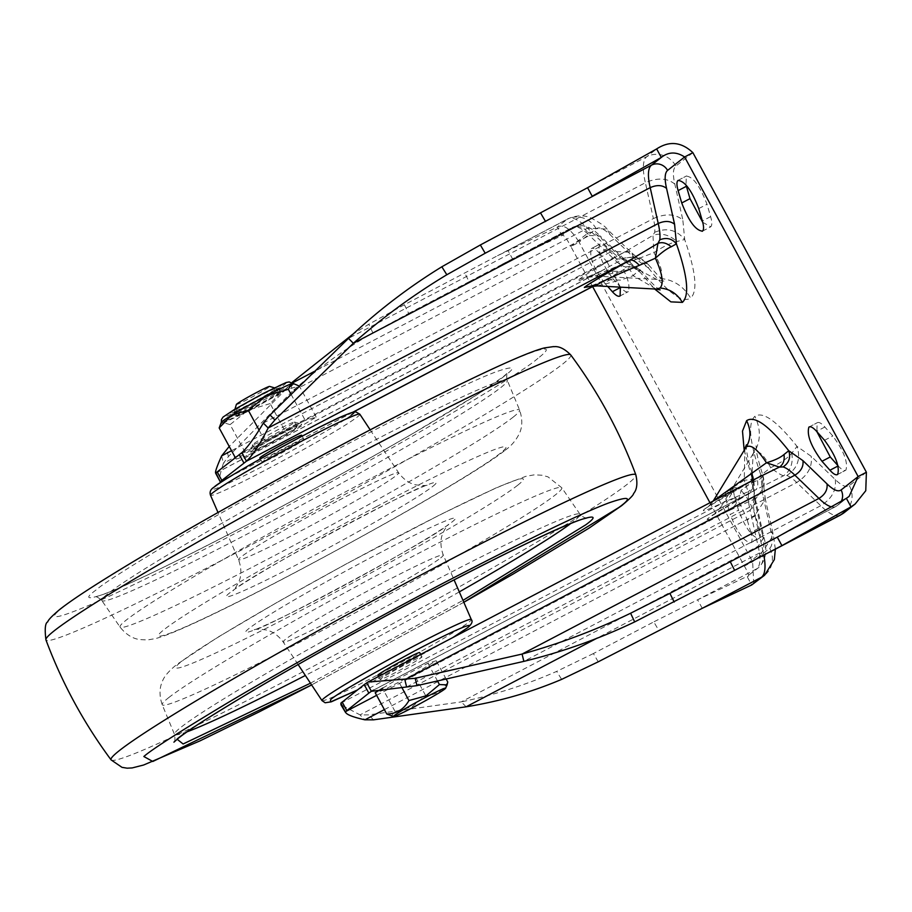 <?xml version="1.0" encoding="UTF-8"?>
<svg xmlns="http://www.w3.org/2000/svg" width="912" height="912" viewBox="0 0 912 912"><rect width="100%" height="100%" fill="white"/><g stroke="black" fill="none" stroke-linecap="round" stroke-linejoin="round"><path stroke-width="0.68" stroke-dasharray="4.56 3.42" d="M248.52 411.164L222.106 423.544L222.95 422.188L233.848 415.142L273.315 393.437L293.459 384.545L281.398 392.867L248.52 411.164M221.297 422.347A40.778 2.029 151.5 0 0 221.274 422.518A40.778 2.029 151.5 0 0 222.528 422.393A40.778 2.029 151.5 0 0 248.007 410.229L230.098 424.604L247.015 455.749L236.094 459.089L265.221 441.431L305.258 420.432L316.168 417.103L287.052 434.762L247.015 455.749M230.098 424.604L222.528 422.393L220.18 424.582M235.307 457.642L236.094 459.089M231.545 450.699L611.667 251.404A50.969 14.25 -117.7 0 0 621.585 258.347L622.543 259.304L599.423 271.993C580.34 280.736 573.762 283.051 579.69 278.935C583.783 275.823 594.111 269.257 625.301 251.632L652.969 235.364L654.691 232.298A50.969 14.25 -117.7 0 0 653.402 218.572C665.327 213.317 675.142 213.761 682.837 219.917L674.812 184.064C672.668 174.534 673.01 168.538 675.826 166.075L692.881 152.657M263.34 423.077L653.402 218.572L645.377 182.719L348.509 338.363M638.172 258.689C617.709 265.848 604.154 271.309 597.497 275.105L597.873 276.199L621.984 271.423L634.809 267.718L656.629 279.38L660.128 278.491C673.159 279.482 683.327 286.003 690.635 298.053C697.874 291.361 695.89 271.856 684.695 239.525L676.886 241.509C670.616 242.968 662.978 246.685 653.95 252.658L638.172 258.689C632.632 253.091 628.345 250.732 625.301 251.632L241.828 452.683M215.95 473.043L601.282 271.001L621.984 271.423M622.543 259.304C626.669 259.156 630.751 261.961 634.809 267.718C641.467 263.75 645.856 262.61 647.953 264.275C640.156 257.093 631.685 255.44 622.543 259.304M753.745 583.783L752.617 561.746L579.097 242.17L596.163 228.752C599.161 226.632 603.858 228.661 610.253 234.851L634.307 258.096L648.489 268.003L647.953 264.275L648.649 264.902C644.191 260.296 640.099 257.617 636.382 256.876L648.489 268.003C668.587 293.333 682.643 303.354 690.635 298.053M610.253 234.851L607.004 229.049L587.602 228.171L314.332 371.435M292.205 383.04L229.231 446.458M596.163 228.752A21.842 20.942 51.8 0 0 567.173 219.313A70.395 19.688 62.3 0 1 568.039 218.755A70.395 19.688 62.3 0 1 587.602 228.171L611.667 251.404L631.07 252.282L636.382 256.876M221.605 455.92L223.417 463.216C219.313 476.292 218.367 482.414 220.579 481.57M301.667 435.263A23.792 1.186 -28.5 0 1 275.447 450.79A23.792 1.186 -28.5 0 1 259.852 457.961M290.734 383.815L292.535 391.111L228.41 456.559L223.417 463.216L613.468 258.712A60.682 16.963 -117.7 0 0 625.29 266.965L626.647 267.991L609.239 277.886L591.147 286.334M288.386 446.698A23.792 1.186 -28.5 0 1 303.981 439.527A23.792 1.186 -28.5 0 1 277.761 455.054A23.792 1.186 -28.5 0 1 262.166 462.224A23.792 1.186 -28.5 0 1 288.386 446.698M660.128 278.491C663.526 274.922 661.462 266.315 653.95 252.658L652.969 235.364C661.189 232.651 669.169 234.703 676.886 241.509M702.73 222.3L710.722 226.803C712.192 225.458 712.158 222.061 710.619 216.611L707.005 204.254C700.006 186.116 693.097 176.723 686.28 176.096L686.006 184.931M678.289 180.257L686.542 175.925L678.585 180.131M837.934 465.61L838.196 465.907C841.73 469.794 844.295 471.196 845.914 470.113C848.171 462.338 843.805 450.95 832.804 435.959L824.858 427.01C821.324 423.122 818.759 421.72 817.141 422.815L816.867 431.638M809.149 426.964L817.403 422.644L809.446 426.85M837.387 474.605L845.652 470.284L837.661 474.434M755.512 515.759C748.513 497.621 741.604 488.228 734.787 487.601C733.305 488.946 733.339 492.343 734.878 497.792L738.503 510.15C745.492 528.299 752.4 537.681 759.217 538.308C760.699 536.963 760.665 533.566 759.126 528.116L755.512 515.759L747.247 520.091C740.259 501.953 733.351 492.571 726.533 491.933L735.049 487.43L726.533 491.933C725.051 493.278 725.086 496.675 726.625 502.124L730.25 514.482L738.503 510.15M758.955 538.479L750.701 542.811L758.955 538.479M612.693 278.445L620.65 287.394C624.173 291.281 626.749 292.684 628.357 291.601C630.625 283.826 626.248 272.437 615.258 257.446L607.301 248.497C603.778 244.61 601.202 243.208 599.583 244.302C597.326 252.077 601.703 263.454 612.693 278.445L604.439 282.777L607.711 286.459M619.841 296.092L628.357 291.601L620.103 295.921M607.301 248.497L599.047 252.829C595.525 248.942 592.948 247.54 591.329 248.623L599.857 244.131L591.329 248.623C589.072 256.409 593.45 267.786 604.439 282.777M866.4 472.234L849.346 485.651C846.336 487.772 841.639 485.743 835.255 479.552L811.19 456.308L797.02 446.401C776.91 421.07 762.865 411.061 754.862 416.351C747.623 423.043 749.607 442.548 760.813 474.878L762.865 475.916C762.478 477.934 758.716 480.214 751.545 482.722L753.175 453.606L754.418 452.147C760.825 440.963 760.984 429.028 754.862 416.351M770.686 530.351L773.387 535.127L762.979 551.167L754.954 515.314L765.362 499.274L763.88 487.555L760.813 474.878L762.66 494.486L770.686 530.351C772.829 539.87 772.498 545.866 769.671 548.329L752.617 561.746L744.363 566.078L709.969 502.74M592.618 286.596L570.844 246.502L579.097 242.17C570.752 228.901 563.502 223.862 557.346 227.042L497.507 255.736L404.369 304.745L368.824 324.239L352.705 334.305M593.86 285.946L609.239 277.886L605.454 279.767L620.593 280.098L633.19 275.675L656.173 289.081M597.314 285.901L620.593 280.098M593.644 285.969L605.454 279.767L589.619 286.721M759.126 528.116L750.872 532.448C752.411 537.898 752.446 541.295 750.964 542.64C744.146 542.002 737.238 532.619 730.25 514.482M750.872 532.448L747.247 520.091M620.388 287.143L607.004 261.778L615.258 257.446M599.047 252.829L607.004 261.778M840.317 515.132A70.395 19.688 62.3 0 1 820.754 505.715L796.689 482.482A50.969 14.25 -117.7 0 0 786.76 475.54L783.511 475.79C780.98 475.095 776.705 472.393 770.686 467.662C763.925 454.997 758.51 449.821 754.418 452.147M786.76 475.54C797.555 468.472 800.975 458.759 797.02 446.401L791.798 453.15C787.911 457.961 780.877 462.794 770.686 467.662L740.954 490.519C739.632 499.719 735.631 506.411 728.973 510.606C709.901 519.35 703.323 521.664 709.251 517.549C710.95 515.668 726.146 506.559 754.862 490.246L714.21 514.368L722.407 505.157L714.37 514.243L709.251 517.549M753.175 453.606L756.094 445.82C756.481 447.929 754.874 450.482 762.854 475.175L762.865 475.916C764.723 485.8 761.463 493.734 753.084 499.719C755.011 495.615 754.498 489.949 751.545 482.722L740.954 490.519M404.369 304.745L408.701 313.409L372.883 332.926C344.075 349.456 317.285 368.847 292.535 391.111L589.414 235.467A60.682 16.963 62.3 0 0 572.542 227.362A60.682 16.963 62.3 0 0 571.801 227.84A12.141 11.639 51.8 0 1 587.909 233.084L570.844 246.502C566.489 237.998 563.536 234.35 561.974 235.57L571.801 227.84L512.544 258.905L561.974 235.57L557.346 227.042L567.173 219.313L507.916 250.39L512.544 258.905L469.11 281.74L464.767 273.076M408.701 313.409L469.11 281.74M502.022 264.332L572.542 227.362C585.686 221.525 595.901 231.899 600.199 235.957L601.988 239.183L626.054 262.428L624.253 259.202L600.176 235.957L589.414 235.467L613.468 258.712L624.241 259.202C630.488 264.617 633.566 266.931 633.487 266.144L640.235 272.335L640.76 270.761C636.428 266.771 631.72 265.848 626.647 267.991C628.961 268.276 631.138 270.841 633.19 275.675C636.964 271.833 639.494 270.191 640.76 270.761L641.09 270.989C640.361 269.405 637.83 267.786 633.498 266.144L625.29 266.965M351.2 415.154C345.249 420.603 298.27 447.803 265.187 464.949C230.565 483.303 203.125 495.125 214.947 486.598M537.977 358.291C517.229 377.294 353.4 472.131 238.066 531.89C181.556 561.564 122.55 590.919 88.361 605.591C54.652 619.738 46.159 620.342 62.871 607.381C83.619 588.377 247.448 493.54 362.782 433.77C419.292 404.107 478.31 374.752 512.487 360.08C546.197 345.922 554.701 345.329 537.977 358.291M377.842 675.279A23.792 1.186 151.5 0 0 393.437 668.108A23.792 1.186 151.5 0 0 419.657 652.57M406.376 664.004A23.792 1.186 -28.5 0 1 421.971 656.834A23.792 1.186 -28.5 0 1 395.751 672.361A23.792 1.186 -28.5 0 1 380.156 679.543A23.792 1.186 -28.5 0 1 406.376 664.004M340.883 703.141L724.356 502.09C701.533 512.681 701.932 511.495 704.623 509.033C709.901 505.225 717.003 500.517 750.234 481.718L751.146 481.148M744.135 449.787L754.258 486.256L748.581 494.053L748.114 491.716C752.674 488.615 754.486 484.204 753.551 478.481C753.164 479.153 750.063 479.746 744.26 480.236L748.114 491.716L724.356 502.09C729.235 499.012 732.165 494.099 733.134 487.35L714.267 499.947M756.253 478.469L366.761 682.78M744.853 448.59L744.26 480.236L733.134 487.35M754.406 498.818L752.56 479.21L753.654 478.298L754.258 486.256C753.768 489.049 754.315 494.122 755.9 501.475L754.406 498.818L762.432 534.671L763.914 537.328L758.146 546.242L461.278 701.887L368.665 714.883L360.058 714.894L340.963 704.828M702.251 608.315L697.623 599.788L756.88 568.723A60.682 16.963 62.3 0 0 758.146 546.242L750.12 510.389L360.058 714.894L364.891 719.819M598.238 661.816L593.393 653.551L653.79 621.881L658.635 630.146M762.432 534.671C764.575 544.202 764.233 550.187 761.417 552.661L744.363 566.078C748.695 573.568 749.596 577.022 747.053 576.452L697.623 599.788L653.79 621.881M466.112 706.811L461.278 701.887C494.361 694.978 526.156 684.809 556.662 671.392L561.644 679.372M593.393 653.551L556.662 671.392M382.858 688.047L397.37 679.246L427.876 663.252L436.198 660.71L414.014 674.173L383.507 690.167L375.185 692.698M446.242 679.212L436.198 660.71M427.876 663.252L437.578 681.127M391.237 716.091L395.067 711.463L412.11 706.766L425.573 695.468C435.309 695.309 442.708 690.829 447.769 682.016M425.573 695.468L414.014 674.173M395.067 711.463L383.507 690.167M401.656 687.135L397.37 679.246M791.798 453.15C793.292 463.319 790.533 470.866 783.511 475.79L754.862 490.246C757.735 489.026 758.488 484.876 757.131 477.797M372.575 690.601L755.375 490.006M376.622 695.343L728.973 510.606L753.084 499.719L753.654 501.589A50.969 14.25 -117.7 0 0 754.954 515.314L384.362 709.616M761.417 552.661A12.141 11.639 -128.2 0 1 758.602 567.606L747.053 576.452L751.682 584.968M626.054 262.428L640.235 272.335L654.622 289.001M835.255 479.552C836.623 490.109 831.79 498.83 820.754 505.715L523.876 661.371M406.627 686.987L796.689 482.482C807.724 475.585 812.569 466.864 811.19 456.308M763.834 555.214A70.395 19.688 62.3 0 0 762.979 551.167L597.326 638.024M316.168 417.103L299.261 385.947L282.595 390.906L270.134 403.606L287.052 434.762M270.134 403.606L248.007 410.229A40.778 2.029 151.5 0 0 282.595 390.906A40.778 2.029 151.5 0 0 292.946 383.61A40.778 2.029 151.5 0 0 292.786 383.53M291.019 394.223L305.258 420.432M258.928 429.848L265.221 441.431M261.812 394.634A29.127 1.448 151.5 0 0 229.778 413.683A29.127 1.448 151.5 0 0 248.805 404.86A29.127 1.448 151.5 0 0 280.907 385.924A29.127 1.448 151.5 0 0 261.812 394.634M252.544 408.61A23.792 1.186 -28.5 0 1 237.006 415.815A23.792 1.186 -28.5 0 1 236.949 415.781A23.792 1.186 -28.5 0 1 263.169 400.254A23.792 1.186 -28.5 0 1 278.764 393.083A23.792 1.186 -28.5 0 1 278.764 393.152A23.792 1.186 -28.5 0 1 252.544 408.61M250.002 403.925A23.792 1.186 151.5 0 0 276.211 388.398A23.792 1.186 151.5 0 0 276.165 388.352A23.792 1.186 151.5 0 0 260.615 395.569A23.792 1.186 151.5 0 0 234.407 411.027A23.792 1.186 151.5 0 0 234.407 411.095A23.792 1.186 151.5 0 0 250.002 403.925M236.356 404.461A18.935 0.946 151.5 0 0 248.771 398.806A18.935 0.946 151.5 0 0 269.587 386.414M268.276 437.578A23.792 1.186 151.5 0 0 293.812 422.803A23.792 1.186 151.5 0 0 294.496 422.051A23.792 1.186 151.5 0 0 294.439 422.017A23.792 1.186 151.5 0 0 278.901 429.233A23.792 1.186 151.5 0 0 253.365 444.007A23.792 1.186 151.5 0 0 252.681 444.691A23.792 1.186 151.5 0 0 252.681 444.76A23.792 1.186 151.5 0 0 268.276 437.578M251.37 451.075A29.127 1.448 151.5 0 0 250.526 451.907A29.127 1.448 151.5 0 0 272.563 441.659A29.127 1.448 151.5 0 0 300.903 425.106A29.127 1.448 151.5 0 0 301.667 424.148A29.127 1.448 151.5 0 0 278.434 435.206A29.127 1.448 151.5 0 0 251.37 451.075M281.443 433.918A23.792 1.186 -28.5 0 1 297.038 426.748A23.792 1.186 -28.5 0 1 270.818 442.274A23.792 1.186 -28.5 0 1 255.223 449.445A23.792 1.186 -28.5 0 1 281.443 433.918M263.329 393.437C224.42 413.706 207.389 427.101 247.289 406.057C286.208 385.776 303.229 372.381 263.329 393.437M579.69 278.935L597.497 275.105M621.585 258.347L636.359 256.876M634.307 258.096L631.07 252.282L606.993 229.049C605.728 226.689 600.256 222.938 590.634 217.797C589.551 217.501 581.537 213.043 568.039 218.755L497.507 255.736M352.682 412.304L229.733 476.759M654.691 232.298C666.649 227.384 676.647 229.801 684.695 239.525L682.837 219.917M228.41 456.559L226.575 449.228M674.812 184.064C667.117 177.908 657.301 177.464 645.377 182.719A70.395 19.688 62.3 0 1 646.836 156.647L656.663 148.918M587.579 187.712L646.836 156.647A21.842 20.942 51.8 0 1 675.826 166.075M702.457 231.135L710.722 226.803M710.619 216.611L702.365 220.943M698.752 208.586L707.005 204.254M824.551 440.291L832.804 435.959M824.858 427.01L816.605 431.342M734.878 497.792L726.625 502.124M849.346 485.651A21.842 20.942 -128.2 0 1 844.273 512.567M775.337 549.195L773.387 535.127L765.35 499.274L762.66 494.486M762.854 475.175C764.108 479.906 764.45 484.044 763.88 487.601L753.654 501.589M769.671 548.329A21.842 20.942 -128.2 0 1 764.609 575.233M372.883 332.926L368.824 324.239M359.841 414.208A84.953 4.229 -28.5 0 1 357.424 416.887A84.953 4.229 -28.5 0 1 266.224 469.68A84.953 4.229 -28.5 0 1 210.512 495.284M338.922 500.289A91.086 4.537 -28.5 0 1 398.624 472.804A91.086 4.537 -28.5 0 1 396.047 475.676A91.086 4.537 -28.5 0 1 298.258 532.277A91.086 4.537 -28.5 0 1 238.534 559.729A91.086 4.537 -28.5 0 1 241.133 556.89A91.086 4.537 -28.5 0 1 338.922 500.289M432.733 486.404A119.347 5.939 151.5 0 0 357.892 518.654A119.347 5.939 151.5 0 0 229.778 592.823A119.347 5.939 151.5 0 0 304.619 560.572A119.347 5.939 151.5 0 0 432.733 486.404M376.337 506.707A197.608 9.838 -28.5 0 1 500.266 453.31A197.608 9.838 -28.5 0 1 288.124 576.11A197.608 9.838 -28.5 0 1 164.194 629.508A197.608 9.838 -28.5 0 1 376.337 506.707M513.125 417.172A227.339 11.32 151.5 0 0 519.623 410.104A227.339 11.32 151.5 0 0 370.557 478.606A227.339 11.32 151.5 0 0 126.494 619.886A227.339 11.32 151.5 0 0 120.042 627.057A227.339 11.32 151.5 0 0 269.063 558.452A227.339 11.32 151.5 0 0 513.125 417.172M356.068 449.947A230.702 11.491 151.5 0 0 108.391 593.313A230.702 11.491 151.5 0 0 101.859 600.598A230.702 11.491 151.5 0 0 253.069 530.978A230.702 11.491 151.5 0 0 500.745 387.611A230.702 11.491 151.5 0 0 507.334 380.441A230.702 11.491 151.5 0 0 356.068 449.947M504.803 375.676C498.214 381.581 473.852 397.165 431.741 422.427C388.854 447.94 315.94 488.832 246.776 525.038C174.545 562.567 127.201 585.515 104.732 593.883C86.879 600.05 83.984 598.762 96.045 589.996C102.646 584.079 126.996 568.495 169.108 543.233C211.994 517.731 284.909 476.839 354.073 440.621C426.303 403.093 473.647 380.144 496.117 371.788C513.969 365.609 516.865 366.909 504.803 375.676M570.73 354.916A298.589 14.877 -28.5 0 1 562.271 364.367A298.589 14.877 -28.5 0 1 277.373 531.058A298.589 14.877 -28.5 0 1 45.931 639.859M111.093 759.89A298.589 14.877 151.5 0 0 344.291 649.914A298.589 14.877 151.5 0 0 627.342 484.204A298.589 14.877 151.5 0 0 635.892 474.947M463.809 602.273L311.608 684.912L463.82 602.296M310.468 683.191L462.988 600.37M459.295 591.888A230.702 11.491 -28.5 0 1 325.755 664.848A230.702 11.491 -28.5 0 1 305.36 675.473M187.279 731.732A230.702 11.491 -28.5 0 1 174.488 734.365A230.702 11.491 -28.5 0 1 181.078 727.195A230.702 11.491 -28.5 0 1 428.754 583.828A230.702 11.491 -28.5 0 1 579.964 514.208A230.702 11.491 -28.5 0 1 573.431 521.482A230.702 11.491 -28.5 0 1 570.787 523.499M168.709 697.623A227.339 11.32 -28.5 0 1 412.76 556.354A227.339 11.32 -28.5 0 1 561.781 487.749A227.339 11.32 -28.5 0 1 555.328 494.92A227.339 11.32 -28.5 0 1 311.266 636.2A227.339 11.32 -28.5 0 1 162.199 704.702A227.339 11.32 -28.5 0 1 168.709 697.623M517.628 485.287A197.608 9.838 151.5 0 0 393.699 538.684A197.608 9.838 151.5 0 0 181.556 661.485A197.608 9.838 151.5 0 0 305.486 608.087A197.608 9.838 151.5 0 0 517.628 485.287M377.203 554.234A119.347 5.939 -28.5 0 1 452.044 521.983A119.347 5.939 -28.5 0 1 323.931 596.14A119.347 5.939 -28.5 0 1 249.09 628.391A119.347 5.939 -28.5 0 1 377.203 554.234M440.69 557.905A91.086 4.537 151.5 0 0 443.289 555.066A91.086 4.537 151.5 0 0 383.564 582.517A91.086 4.537 151.5 0 0 285.775 639.13A91.086 4.537 151.5 0 0 283.199 642.002A91.086 4.537 151.5 0 0 342.901 614.517A91.086 4.537 151.5 0 0 440.69 557.905M321.982 700.587A84.953 4.229 151.5 0 0 377.671 674.96A84.953 4.229 151.5 0 0 468.882 622.166A84.953 4.229 151.5 0 0 471.31 619.51M452.911 637.511L357.379 689.996M704.623 509.033L708.407 506.582L713.754 500.756M846.382 498.317L836.555 506.046L777.286 537.122M841.309 501.258A12.141 11.639 -128.2 0 1 836.555 506.046A60.682 16.963 62.3 0 1 835.814 506.525A60.682 16.963 62.3 0 1 831.505 506.878M748.581 494.053A60.682 16.963 -117.7 0 0 750.12 510.389L755.888 501.475L763.914 537.328C767.63 550.438 765.852 560.527 758.602 567.606A12.141 11.639 -128.2 0 1 756.88 568.723L747.053 576.452M754.862 490.246L373.715 690.076M373.51 719.842L368.665 714.883M587.909 233.084C590.908 230.964 595.604 232.993 601.988 239.183M221.274 422.518L221.787 423.464L221.331 422.29M215.779 473.214L604.724 269.291M648.649 264.902C666.034 285.046 663.605 279.688 664.711 281.341L656.629 279.38L597.873 276.199L586.541 277.51L604.69 269.302M302.157 436.175L303.981 439.527M228.741 477.375L353.024 412.213M260.342 458.873L262.166 462.224M702.194 231.306L710.448 226.974M370.204 429.86L398.624 472.804C406.296 483.075 414.322 484.546 415.667 484.831C422.404 485.708 426.44 485.765 427.774 484.99C429.016 479.78 247.391 576.224 233.255 590.497L232.879 590.805C234.247 590.11 236.402 586.701 239.332 580.568C239.822 579.28 242.968 571.756 238.534 559.729L218.002 512.498M505.043 450.311C511.347 445.922 516.169 440.211 519.509 433.177C519.954 432.037 524.332 424.057 519.623 410.104L507.334 380.441C506.365 376.952 506.548 374.353 507.904 372.632L503.435 376.565L478.139 393.973L414.686 432.425C355.76 466.648 293.573 500.756 228.103 534.751C190.528 554.188 159.361 569.601 134.6 580.978C117.99 588.582 106.191 593.495 99.203 595.718L94.996 596.824C96.284 596.334 98.576 597.588 101.859 600.598L120.042 627.057C129.082 638.525 138.214 639.289 139.616 639.551L147.527 639.95L155.929 638.491C163.328 636.416 172.801 632.768 184.361 627.559C260.308 594.362 466.317 481.593 505.043 450.311M586.826 517.982C584.729 518.027 582.449 516.773 579.964 514.208L561.781 487.749L547.975 476.851L542.207 475.243L534.295 474.844L525.893 476.303L497.462 487.236L440.371 514.596L347.096 563.456L279.346 601.054L217.341 637.534L176.78 664.495C168.72 671.084 163.921 676.75 162.37 681.481C161.834 682.803 157.502 690.874 162.199 704.702L174.488 734.365C175.218 738.754 175.024 741.365 173.918 742.174M298.121 664.54L283.199 642.002C275.527 631.72 267.501 630.26 266.156 629.964C259.418 629.086 255.383 629.041 254.049 629.816C252.806 635.026 434.431 538.57 448.567 524.309L444.589 529.598L442.491 534.215C442.001 535.492 438.854 543.028 443.289 555.066L454.073 579.861M357.333 690.019L453.082 637.42M420.66 654.428L421.971 656.834M378.514 676.522L380.156 679.543M756.903 478.139L708.407 506.582L713.412 500.677M848.958 496.527L835.814 506.525L767.22 542.492M746.449 444.794C747.053 445.922 743.622 446.413 753.665 478.298M660.14 289.902C660.334 288.979 660.961 294.052 641.09 270.989M753.164 453.606L721.723 505.693M237.006 415.815L229.778 413.683M278.764 393.152L280.907 385.924M276.211 388.398L278.764 393.083M274.33 387.817L276.165 388.352M234.407 411.095L236.949 415.781M234.954 409.192L234.407 411.027M292.729 383.53L293.459 384.545L292.946 383.61M252.681 444.691L250.526 451.907M294.496 422.051L297.038 426.748M252.681 444.76L255.223 449.445M294.439 422.017L301.667 424.148"/><path stroke-width="1.37" d="M248.303 410.275L266.213 395.899A40.778 2.029 151.5 0 0 231.637 415.234A40.778 2.029 151.5 0 0 221.297 422.347L219.176 427.933L231.637 415.234L248.303 410.275L258.928 429.848M219.176 427.933L235.307 457.642M591.147 286.334L584.318 287.462C586.051 285.547 601.247 276.45 629.93 260.148L657.94 243.379L659.775 239.833A60.682 16.963 -117.7 0 0 658.225 223.497C664.848 220.579 670.309 220.829 674.584 224.249L666.558 188.385C662.283 184.976 656.822 184.726 650.199 187.644L658.225 223.497L268.174 428.002C259.829 444.418 252.59 455.487 246.457 461.198L241.828 452.683L217.204 471.88L215.62 473.168L220.271 481.821L215.95 473.043C214.594 473.225 216.475 467.525 221.605 455.92L231.545 450.699M229.733 476.759L220.579 481.57L221.833 480.407L217.204 471.88M654.622 289.001L670.879 301.872L682.381 302.385C689.632 295.682 687.648 276.165 676.43 243.857L671.221 246.787C666.706 242.945 662.272 241.805 657.94 243.379L655.397 258.21L639.369 265.335C635.311 261.22 632.164 259.487 629.93 260.148L246.457 461.198L221.833 480.407M263.34 423.077L270.077 415.006L348.509 338.363L353.332 343.288L274.911 419.965L268.174 428.002L263.34 423.077C254.915 437.293 247.745 447.154 241.828 452.683M314.332 371.435L292.205 383.04M229.231 446.458L221.605 455.92M260.342 458.873L259.852 457.961A23.792 1.186 -28.5 0 1 286.072 442.434A23.792 1.186 -28.5 0 1 301.667 435.263L302.157 436.175M686.006 184.931L689.996 198.645L702.73 222.3M816.867 431.638L830.251 456.958L837.934 465.61M348.509 338.363C377.135 311.288 408.245 287.428 441.841 266.783L480.35 244.963L587.579 187.712L592.207 196.24L661.291 157.434L656.663 148.918C669.34 140.642 681.412 141.896 692.881 152.657L866.4 472.234L865.762 490.724L855.137 504.028L850.999 506.833L781.915 545.638L777.286 537.122L730.284 561.712L734.616 570.376L634.672 621.916C599.07 638.913 562.134 652.057 523.876 661.371L522.074 654.064L818.942 498.419L794.876 475.175A60.682 16.963 -117.7 0 0 783.066 466.921L779.407 467.092L766.456 462.772C757.735 449.411 751.009 444.133 746.278 446.926C750.986 438.729 751.1 429.974 746.609 420.683L742.493 431.114L744.135 449.787M352.705 334.305L292.296 382.231M639.369 265.335C617.994 274.056 603.995 280.497 597.371 284.647L597.349 285.901L589.619 286.721M686.383 186.287L678.118 190.619C676.579 185.17 676.544 181.773 678.026 180.428C684.844 181.066 691.752 190.448 698.752 208.586L702.365 220.943C703.904 226.393 703.939 229.79 702.457 231.135L702.194 231.306M702.457 231.135C695.639 230.497 688.731 221.114 681.743 202.977L689.996 198.645M678.118 190.619L681.743 202.977M809.149 426.964L808.887 427.135C810.506 426.052 813.071 427.454 816.605 431.342L824.551 440.291C835.54 455.282 839.918 466.659 837.661 474.434C836.042 475.528 833.465 474.126 829.943 470.239L821.997 461.29L830.251 456.958M809.446 426.85L808.887 427.135C806.63 434.921 810.996 446.299 821.997 461.29M620.479 287.485L612.385 291.726L607.711 286.459M612.385 291.726C615.919 295.613 618.484 297.016 620.103 295.921L620.388 287.143M692.881 152.657L684.627 156.989L858.146 476.566L849.129 496.39L846.382 498.317L850.999 506.833L841.172 514.573A70.395 19.688 62.3 0 1 840.317 515.132L844.273 512.567A21.842 20.942 -128.2 0 1 841.172 514.573L734.616 570.376M751.682 584.968L764.609 575.233A21.842 20.942 -128.2 0 1 761.509 577.239L751.682 584.968L702.251 608.315L761.509 577.239A70.395 19.688 62.3 0 0 763.834 555.214M709.969 502.74L592.618 286.596M214.947 486.598C220.898 481.148 267.877 453.948 300.96 436.802C335.582 418.448 363.022 406.627 351.2 415.154M597.349 285.901L656.104 289.081L660.014 288.044C669.568 288.762 677.023 293.55 682.381 302.385M671.221 246.787C667.174 248.44 661.895 252.248 655.397 258.21C662.465 273.885 664.004 283.826 660.014 288.044M480.35 244.963L485.195 253.228L651.464 165.163A60.682 16.963 62.3 0 0 650.199 187.644L353.332 343.288C382.402 317.627 413.569 294.781 446.823 274.751L441.841 266.783M656.663 148.918L587.579 187.712M485.195 253.228L446.823 274.751M420.66 654.428L419.657 652.57A23.792 1.186 151.5 0 0 404.062 659.752A23.792 1.186 151.5 0 0 377.842 675.279L378.514 676.522M340.883 703.141L345.534 712.443L340.963 704.828L340.883 703.141L364.219 684.604L368.847 693.131L345.5 711.656L376.622 695.343M674.219 602.034L669.875 593.37L630.602 613.229C595.65 630.135 559.478 643.747 522.074 654.064L415.177 678.3L367.946 682.062L364.219 684.604M713.173 501.064L766.456 462.772C774.459 460.446 780.307 457.687 784.012 454.518C784.765 460.389 783.226 464.584 779.407 467.092L756.253 478.469M750.234 481.718C752.343 480.841 752.89 477.797 751.898 472.587M366.761 682.78L371.389 691.296L368.847 693.131M523.876 661.371L417.001 685.619L406.627 686.987L404.825 679.679L794.876 475.175C801.01 471.344 803.689 466.499 802.936 460.64L827.002 483.884C827.754 489.744 825.064 494.589 818.942 498.419A60.682 16.963 62.3 0 0 831.505 506.878M669.875 593.37L730.284 561.712M777.286 537.122L846.382 498.317M783.066 466.921C788.994 462.965 790.886 457.573 788.755 450.733L784.012 454.518M713.412 500.677L746.278 446.926M373.715 690.076L371.389 691.296L406.627 686.987M597.326 638.024L466.112 706.811L373.51 719.842L364.891 719.819C351.861 716.866 345.397 714.142 345.5 711.656M446.242 679.212L447.769 682.016L447.097 684.878L439.447 684.559L425.984 695.856L408.941 700.553C403.891 709.354 396.492 713.834 386.756 714.005L375.185 692.698L382.858 688.047M437.578 681.127L439.447 684.559M426.189 697.064A29.663 1.482 -28.5 0 1 445.626 688.229A29.663 1.482 -28.5 0 1 412.954 707.484A29.663 1.482 -28.5 0 1 393.608 716.479A29.663 1.482 -28.5 0 1 426.189 697.064M386.756 714.005L393.608 716.479M408.941 700.553L401.656 687.135M466.112 706.811C499.388 701.431 531.229 692.288 561.644 679.372L598.238 661.816L702.251 608.315M802.936 460.64L788.755 450.733C768.668 425.402 754.623 415.382 746.609 420.683M684.627 156.989C676.362 151.563 668.587 151.711 661.291 157.434L651.464 165.163A12.141 11.639 51.8 0 1 667.573 170.407L684.627 156.989M364.891 719.819L384.362 709.616M293.504 383.61L292.786 383.53A40.778 2.029 151.5 0 0 291.692 383.735A40.778 2.029 151.5 0 0 266.213 395.899L288.34 389.287L291.692 383.735L293.504 383.61L299.318 386.061M288.34 389.287L291.019 394.223M274.33 387.817L269.587 386.414A18.935 0.946 151.5 0 0 257.218 392.16A18.935 0.946 151.5 0 0 236.356 404.461L234.954 409.192M239.286 454.518L243.914 463.034M593.644 285.969L352.682 412.304M584.318 287.462L597.371 284.647M270.077 415.006L274.911 419.965M838.025 465.998L829.943 470.239M841.309 501.258A12.141 11.639 -128.2 0 0 841.081 489.983L858.146 476.566L866.4 472.234M359.841 414.208L355.908 411.916C353.081 412.418 357.094 410.309 343.756 415.701C313.762 428.07 218.048 481.775 214.252 487.042C210.638 489.174 209.384 491.921 210.512 495.284A84.953 4.229 -28.5 0 1 212.941 492.64A84.953 4.229 -28.5 0 1 304.152 439.846A84.953 4.229 -28.5 0 1 359.841 414.208L370.204 429.86M674.584 224.249L676.43 243.857C671.95 238.511 666.398 237.177 659.775 239.833M545.593 221.559L540.748 213.294M45.931 639.859A298.589 14.877 -28.5 0 1 54.481 630.602A298.589 14.877 -28.5 0 1 337.531 464.892A298.589 14.877 -28.5 0 1 570.73 354.916C598.112 391.852 619.829 431.866 635.892 474.947A298.589 14.877 151.5 0 0 404.449 583.748A298.589 14.877 151.5 0 0 119.552 750.439A298.589 14.877 151.5 0 0 111.093 759.89C83.71 722.954 61.993 682.94 45.931 639.859C44.597 629.029 45.19 623.033 47.72 621.87C48.279 619.818 52.417 615.577 60.124 609.159C67.773 603.185 79.036 595.433 93.925 585.937C114.239 572.964 139.889 557.471 170.875 539.459C246.103 495.695 346.936 441.02 423.578 402.454C488.764 369.736 529.097 351.542 544.555 347.894L553.573 346.594C553.698 347.244 559.922 344.018 570.73 354.916M111.093 759.89L122.003 767.357L127.167 768.178L132.149 767.927L143.606 765.02L200.013 740.875L259.042 711.953L311.619 684.935L152.806 761.474L143.845 756.515C151.517 749.653 179.824 731.538 228.775 702.172C278.616 672.52 363.364 624.994 443.756 582.905C527.706 539.288 582.734 512.624 608.851 502.9C629.588 495.729 632.962 497.234 618.952 507.425L463.809 602.273M462.988 600.37L585.778 524.81C597.839 516.044 594.943 514.744 577.091 520.923C554.621 529.279 507.277 552.227 435.047 589.756C365.883 625.974 292.969 666.866 250.082 692.368C207.97 717.63 183.608 733.214 177.019 739.13L183.107 743.987L310.468 683.191M305.36 675.473A230.702 11.491 -28.5 0 1 187.279 731.732M570.787 523.499A230.702 11.491 -28.5 0 1 459.295 591.888M453.082 637.42L467.571 627.764C471.778 624.196 473.02 621.437 471.31 619.51A84.953 4.229 151.5 0 0 415.598 645.115A84.953 4.229 151.5 0 0 324.398 697.908A84.953 4.229 151.5 0 0 321.982 700.587L325.151 702.764L331.307 701.818L357.333 690.019M357.379 689.996L330.372 702.023L330.623 699.641C335.206 695.024 363.877 678.425 416.636 649.857C466.819 623.614 474.844 622.657 466.876 628.208L452.911 637.511M713.754 500.756L714.267 499.947M342.137 701.978L346.765 710.505M630.602 613.229L634.672 621.916M415.177 678.3L417.001 685.619M841.081 489.983C838.082 492.104 833.386 490.063 827.002 483.884M666.558 188.385C664.415 178.866 664.757 172.87 667.573 170.407M221.331 422.29L221.411 419.623L223.075 417.058L234.361 409.545L263.386 393.391L286.129 382.516L289.172 381.934L292.729 383.53M220.271 481.821L228.741 477.375M353.024 412.213L593.86 285.946M854.772 504.302L844.273 512.567M775.337 549.195L774.334 559.615L764.609 575.233M463.82 602.296L513.319 573.956L589.061 528.116L621.699 505.636C629.177 499.377 633.11 495.455 633.521 493.871C633.042 493.415 639.164 489.961 635.892 474.947M173.918 742.163L178.387 738.23C199.135 721.46 286.55 669.636 378.674 619.841C448.795 581.947 505.601 552.98 549.127 532.95C565.064 525.7 576.35 521.037 582.973 518.974L586.826 517.982M471.31 619.51L454.073 579.861M321.982 700.587L298.121 664.54M210.512 495.284L218.002 512.498M367.946 682.062L756.914 478.127M767.22 542.492L765.282 543.506M445.626 688.229L447.097 684.878M744.865 448.59L746.449 444.794M656.104 289.081L660.14 289.902M840.317 515.132L769.796 552.102"/></g></svg>
